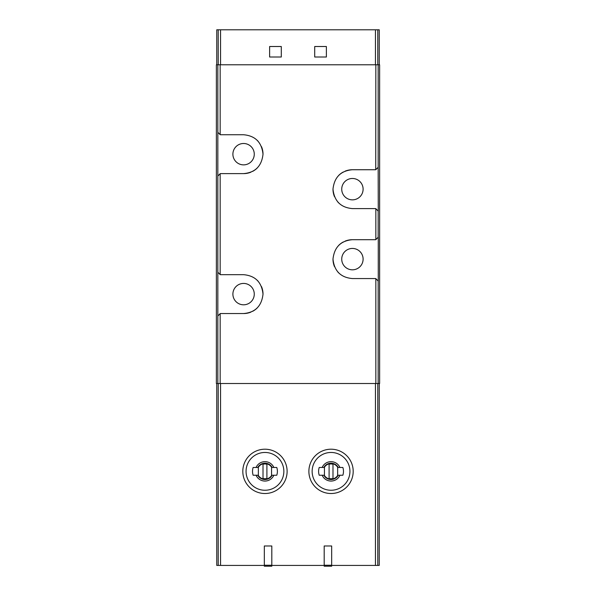 <?xml version="1.0" encoding="UTF-8"?>
<svg xmlns="http://www.w3.org/2000/svg" width="596" height="596" viewBox="0 0 596 596"><rect width="100%" height="100%" fill="white"/><g stroke="black" fill="none" stroke-linecap="round" stroke-linejoin="round"><path stroke-width="0.89" d="M338.215 475.243A8.165 8.165 0 0 1 323.859 475.243L319.225 475.243A12.441 12.441 0 0 1 319.225 467.473L323.859 467.473A8.165 8.165 0 0 1 338.215 467.473L342.856 467.473A12.441 12.441 0 0 1 342.856 475.243L338.215 475.243M339.929 475.243A9.7 9.7 0 0 1 322.153 475.243M272.141 475.243A8.165 8.165 0 0 1 257.785 475.243L253.144 475.243A12.441 12.441 0 0 1 253.144 467.473L257.785 467.473A8.165 8.165 0 0 1 272.141 467.473L276.775 467.473A12.441 12.441 0 0 1 276.775 475.243L272.141 475.243M273.847 475.243A9.7 9.7 0 0 1 256.071 475.243M379.235 383.511L379.235 565.425L331.674 565.425M264.326 565.425L216.765 565.425L216.765 383.511M324.187 565.425L271.813 565.425M217.831 315.977L220.259 313.548L243.585 313.548C255.207 312.535 261.689 306.061 263.015 294.133C261.733 282.191 255.252 275.71 243.585 274.681L220.259 274.681L217.831 272.245L217.831 64.785L216.37 64.785L216.37 383.511L217.831 383.511L217.831 272.245M378.169 64.785L375.838 64.785L375.741 169.733L378.169 167.297L378.169 64.785L379.63 64.785L379.63 383.511L217.831 383.511M375.741 278.563L378.266 281.096L378.266 237.163L375.741 239.696L352.415 239.696C340.793 240.71 334.311 247.184 332.985 259.111C334.267 271.053 340.748 277.535 352.415 278.563L375.741 278.563M375.741 169.733L352.415 169.733C340.793 170.747 334.311 177.213 332.985 189.141C334.267 201.083 340.748 207.572 352.415 208.6L375.741 208.6L378.266 211.133L378.169 167.297M375.838 64.785L217.831 64.785M217.831 176.051L220.259 173.615L243.585 173.615C255.207 172.602 261.689 166.128 263.015 154.208C261.733 142.258 255.252 135.776 243.585 134.748L220.259 134.748L217.831 132.319M379.235 64.785L379.235 29.8L218.218 29.8L218.218 64.785M314.71 46.51L314.71 57.007L326.377 57.007L326.377 46.51L314.71 46.51M269.623 46.51L269.623 57.007L281.29 57.007L281.29 46.51L269.623 46.51M218.218 29.8L216.765 29.8L216.765 64.785M352.415 269.817A10.691 10.691 0 0 0 361.675 253.784A10.691 10.691 0 0 0 343.162 253.784A10.691 10.691 0 0 0 352.415 269.817M352.415 239.696A19.437 19.437 0 0 0 345.114 241.119M343.326 241.954A19.437 19.437 0 0 0 338.804 245.261M332.985 259.111A19.437 19.437 0 0 0 334.498 266.643M337.858 272A19.437 19.437 0 0 0 338.781 272.983M352.415 199.854A10.691 10.691 0 0 0 361.675 183.821A10.691 10.691 0 0 0 343.162 183.821A10.691 10.691 0 0 0 352.415 199.854M352.415 169.733A19.437 19.437 0 0 0 345.114 171.156M343.326 171.991A19.437 19.437 0 0 0 338.804 175.299M332.985 189.141A19.437 19.437 0 0 0 334.498 196.68M337.858 202.037A19.437 19.437 0 0 0 338.781 203.012M243.585 164.869A10.691 10.691 0 0 0 252.838 148.836A10.691 10.691 0 0 0 234.325 148.836A10.691 10.691 0 0 0 243.585 164.869M243.585 173.615A19.437 19.437 0 0 0 250.886 172.192M252.674 171.357A19.437 19.437 0 0 0 257.196 168.05M263.015 154.208A19.437 19.437 0 0 0 261.502 146.668M258.142 141.312A19.437 19.437 0 0 0 257.219 140.336M243.585 313.548A19.437 19.437 0 0 0 250.886 312.125M252.674 311.291A19.437 19.437 0 0 0 257.196 307.983M263.015 294.133A19.437 19.437 0 0 0 261.502 286.601M258.142 281.245A19.437 19.437 0 0 0 257.219 280.262M243.585 304.802A10.691 10.691 0 0 0 252.838 288.769A10.691 10.691 0 0 0 234.325 288.769A10.691 10.691 0 0 0 243.585 304.802M256.071 467.473A9.7 9.7 0 0 1 273.847 467.473M264.959 449.205A22.156 22.156 0 0 1 284.15 482.44A22.156 22.156 0 0 1 245.775 482.44A22.156 22.156 0 0 1 264.959 449.205A22.156 22.156 0 0 1 284.15 482.44A22.156 22.156 0 0 1 245.775 482.44A22.156 22.156 0 0 1 264.959 449.205M271.813 545.988L271.813 566.2L264.326 566.2L264.326 545.988L271.813 545.988M271.813 565.231L264.326 565.231M331.674 545.988L331.674 566.2L324.187 566.2L324.187 545.988L331.674 545.988M331.674 565.231L324.187 565.231M322.153 467.473A9.7 9.7 0 0 1 339.929 467.473M331.041 449.205A22.156 22.156 0 0 1 350.225 482.44A22.156 22.156 0 0 1 311.85 482.44A22.156 22.156 0 0 1 331.041 449.205A22.156 22.156 0 0 1 350.225 482.44A22.156 22.156 0 0 1 311.85 482.44A22.156 22.156 0 0 1 331.041 449.205M271.567 467.264A7.77 7.77 0 0 0 258.351 467.264L258.351 475.452A7.77 7.77 0 0 0 271.567 475.452L271.567 467.264M266.904 464.232A7.383 7.383 0 0 0 263.015 464.232L263.015 478.484A7.383 7.383 0 0 0 266.904 478.484L266.904 464.232M337.649 467.264A7.77 7.77 0 0 0 324.433 467.264L324.433 475.452A7.77 7.77 0 0 0 337.649 475.452L337.649 467.264M332.985 464.232A7.383 7.383 0 0 0 329.096 464.232L329.096 478.484A7.383 7.383 0 0 0 332.985 478.484L332.985 464.232M375.443 565.425L375.443 383.511M220.557 565.425L220.557 383.511M220.162 383.511L220.162 313.652M375.838 383.511L375.838 278.667M375.838 239.592L375.838 208.704M220.162 134.644L220.162 64.785M220.162 274.577L220.162 173.719M378.169 237.268L378.169 211.029M378.169 383.511L378.169 280.999M220.557 29.8L220.557 64.785M375.443 29.8L375.443 64.785M218.218 565.425L218.218 383.511M377.782 565.425L377.782 383.511M377.782 29.8L377.782 64.785M264.959 452.461A18.901 18.901 0 0 1 281.327 480.808A18.901 18.901 0 0 1 248.592 480.808A18.901 18.901 0 0 1 264.959 452.461M331.041 452.461A18.901 18.901 0 0 1 347.408 480.808A18.901 18.901 0 0 1 314.673 480.808A18.901 18.901 0 0 1 331.041 452.461"/></g></svg>
